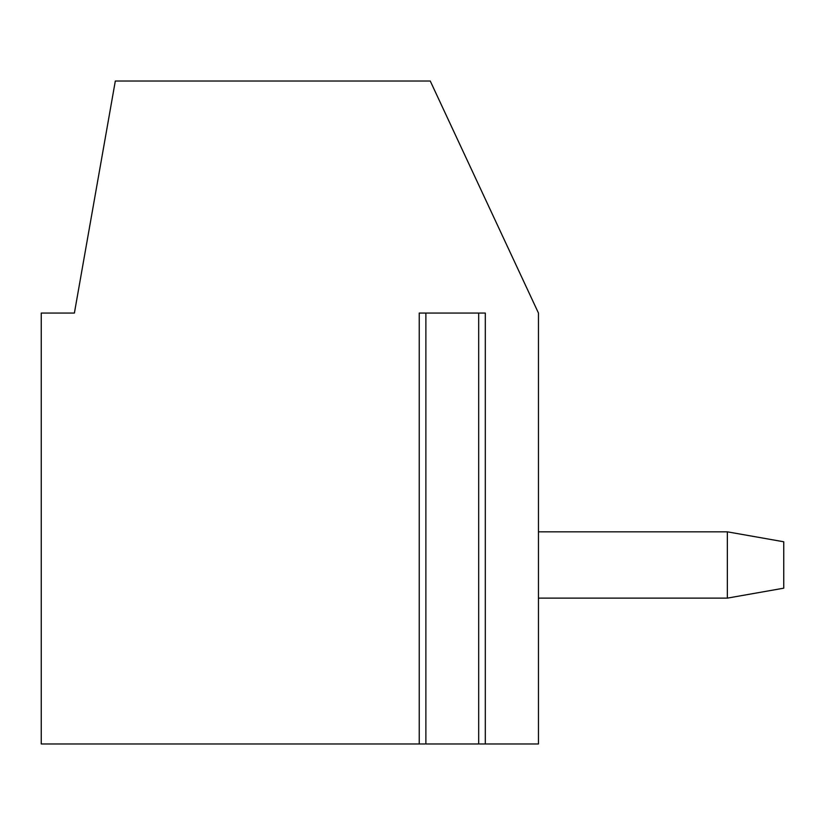 <?xml version="1.0" encoding="UTF-8"?>
<svg xmlns="http://www.w3.org/2000/svg" width="825" height="825" viewBox="0 0 825 825"><rect width="100%" height="100%" fill="white"/><g stroke="black" fill="none" stroke-linecap="round" stroke-linejoin="round"><path stroke-width="1.24" d="M485.306 743.975L538.457 743.975L538.457 313.057L430.258 81.025L115.314 81.025L74.394 313.057L41.25 313.057L41.25 743.975L419.244 743.975L419.244 313.057L485.306 313.057L485.306 743.975L479.562 743.975M424.988 743.975L419.244 743.975M425.875 313.057L425.875 743.975L478.675 743.975L478.675 313.057M538.457 531.826L727.351 531.826L783.75 541.778L783.75 588.184L727.351 598.125L727.351 531.826M538.457 598.125L727.351 598.125"/></g></svg>
